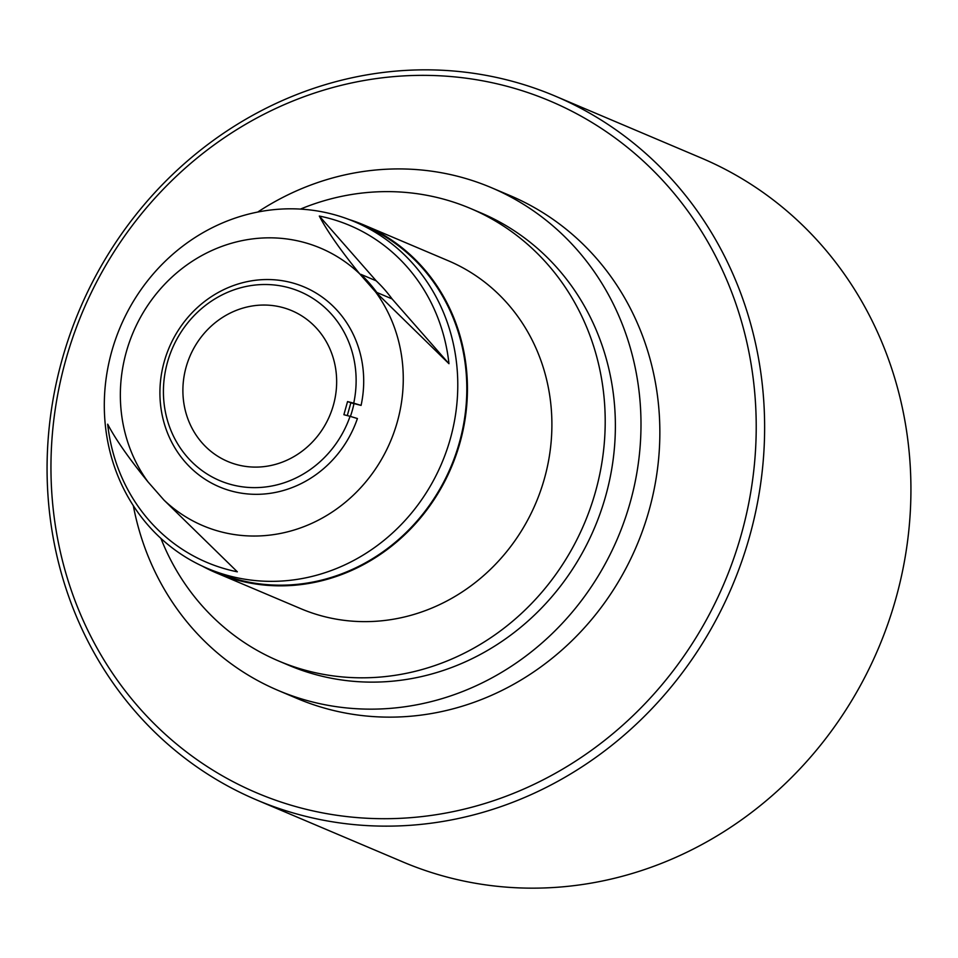 <?xml version="1.0" encoding="UTF-8"?>
<svg xmlns="http://www.w3.org/2000/svg" width="958" height="958" viewBox="0 0 958 958"><rect width="100%" height="100%" fill="white"/><g stroke="black" fill="none" stroke-linecap="round" stroke-linejoin="round"><path stroke-width="1.44" d="M133.306 505.632A273.054 253.128 -67 0 0 136.934 522.002A273.054 253.128 -67 0 0 278.167 690.443L297.016 698.43A273.054 253.128 -67 0 0 568.645 643.884A273.054 253.128 -67 0 0 651.392 364.076A273.054 253.128 -67 0 0 510.159 195.636L491.298 187.636A273.054 253.128 -67 0 0 257.75 212.041M278.167 690.443A273.054 253.128 -67 0 0 549.784 635.896A273.054 253.128 -67 0 0 632.531 356.089A273.054 253.128 -67 0 0 491.298 187.636M349.059 219.514A188.954 175.17 113 0 1 363.836 224.95A188.954 175.17 113 0 1 408.85 530.72A188.954 175.17 113 0 1 216.34 572.896A188.954 175.17 113 0 1 202.162 566.046M363.836 224.95L448.296 260.756A188.954 175.17 113 0 1 493.31 566.525A188.954 175.17 113 0 1 300.812 608.689L216.34 572.896M300.453 209.095A245.751 227.824 113 0 1 470.462 208.461A245.751 227.824 113 0 1 529.008 606.139A245.751 227.824 113 0 1 278.646 660.984A245.751 227.824 113 0 1 160.884 538.36M278.646 660.984L288.825 665.295A245.751 227.824 -67 0 0 539.186 610.45A245.751 227.824 -67 0 0 480.641 212.784L470.462 208.461M207.551 568.453L216.604 572.285A188.295 174.56 -67 0 0 406.827 531.858A188.295 174.56 -67 0 0 363.573 225.561L354.532 221.717A188.295 174.56 -67 0 0 164.297 262.145A188.295 174.56 -67 0 0 207.551 568.453A188.295 174.56 -67 0 0 397.786 528.026A188.295 174.56 -67 0 0 354.532 221.717M168.368 280.514A150.729 139.724 -67 0 0 148.047 481.946C128.827 458.271 115.379 439.015 107.679 424.178A182.99 169.638 -67 0 0 237.333 571.818L163.938 500.052A150.729 139.724 -67 0 0 355.25 493.346A150.729 139.724 -67 0 0 375.572 291.915L359.681 273.82A150.729 139.724 -67 0 0 168.368 280.514M167.446 362.352A102.674 95.177 -67 0 0 229.142 483.982A102.674 95.177 -67 0 0 350.065 416.311L357.418 418.538A108.565 100.65 113 0 1 229.597 490.52A108.565 100.65 113 0 1 164.177 361.849A108.565 100.65 113 0 1 287.879 281.772A108.565 100.65 113 0 1 361.082 405.402L353.73 403.174A102.674 95.177 -67 0 0 284.263 286.586A102.674 95.177 -67 0 0 167.446 362.352M256.648 799.954L402.959 861.972A382.278 354.388 -67 0 0 895.922 598.343A382.278 354.388 -67 0 0 701.352 158.046L555.041 96.028A382.278 354.388 113 0 1 749.623 536.324A382.278 354.388 113 0 1 256.648 799.954A382.278 354.388 113 0 1 62.078 359.657A382.278 354.388 113 0 1 555.041 96.028M741.468 533.846A375.728 348.305 -67 0 0 504.495 85.633A375.728 348.305 -67 0 0 65.707 360.208A375.728 348.305 -67 0 0 302.68 808.432A375.728 348.305 -67 0 0 741.468 533.846M333.444 404.995A81.921 75.945 113 0 1 227.8 461.493A81.921 75.945 113 0 1 186.103 367.142A81.921 75.945 113 0 1 291.747 310.655A81.921 75.945 113 0 1 333.444 404.995M353.945 403.773L347.55 401.582L343.886 414.718L350.065 416.311M347.287 415.592L350.82 402.971M347.55 401.582L353.73 403.174M350.424 416.419A100.686 93.345 113 0 0 353.981 403.581L361.082 405.402M163.938 500.052L148.047 481.946M375.572 291.915L448.967 363.693A182.99 169.638 -67 0 0 319.313 216.053C327.013 230.89 340.461 250.146 359.681 273.82M376.195 280.826L360.915 274.347L376.805 292.441L392.085 298.92A150.729 139.724 -67 0 0 376.195 280.826L319.313 216.053M448.967 363.693L392.085 298.92M360.915 274.347A150.729 139.724 113 0 1 376.805 292.441"/></g></svg>
